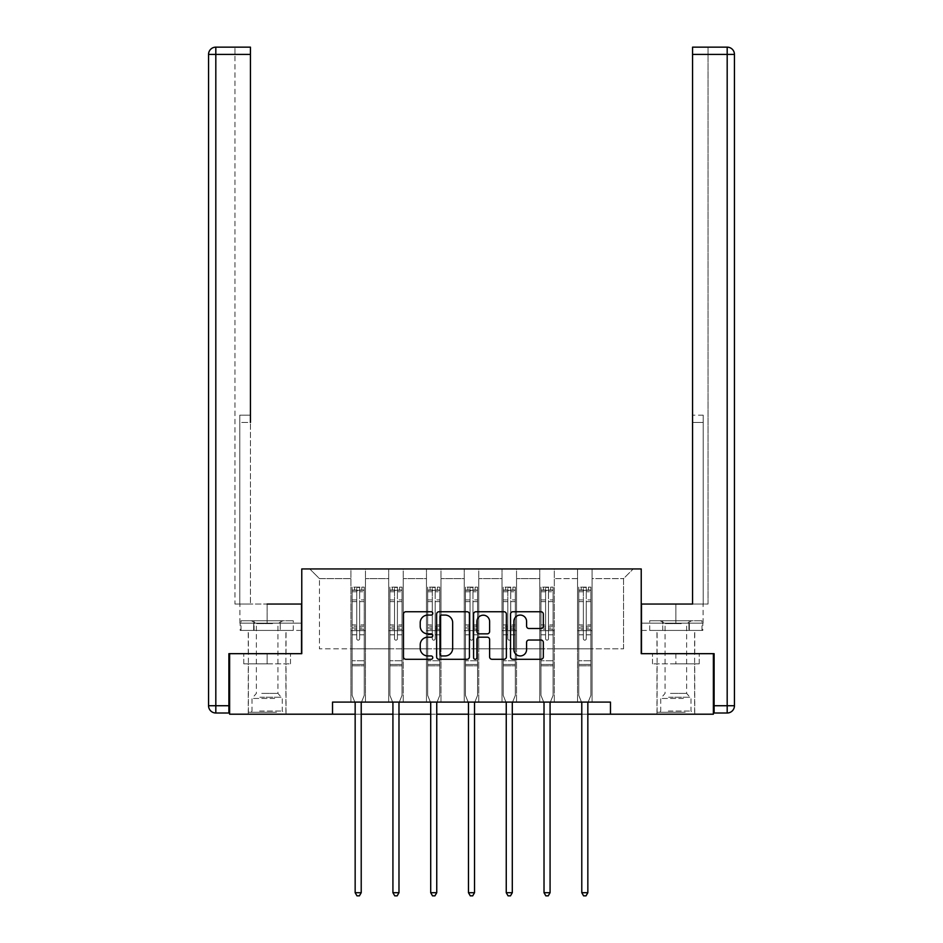 <?xml version="1.0" encoding="UTF-8"?>
<svg xmlns="http://www.w3.org/2000/svg" width="943" height="943" viewBox="0 0 943 943"><rect width="100%" height="100%" fill="white"/><g stroke="black" fill="none" stroke-linecap="round" stroke-linejoin="round"><path stroke-width="0.71" stroke-dasharray="4.71 3.54" d="M432.766 613.41A1.662 1.662 0 0 0 431.092 611.748L405.844 611.748A2.381 2.381 0 0 0 403.474 614.129L403.474 656.906A2.381 2.381 0 0 0 405.844 659.287L431.092 659.287A1.662 1.662 0 0 0 432.766 657.625A1.662 1.662 0 0 0 431.092 655.951L427.827 655.951A7.603 7.603 0 0 1 420.224 648.348L420.224 644.788A7.603 7.603 0 0 1 427.827 637.185L431.092 637.185A1.662 1.662 0 0 0 432.766 635.511A1.662 1.662 0 0 0 431.092 633.849L427.827 633.849A7.603 7.603 0 0 1 420.224 626.246L420.224 622.686A7.603 7.603 0 0 1 427.827 615.072L431.092 615.072A1.662 1.662 0 0 0 432.766 613.41M675.86 663.848L652.485 663.848L699.223 663.848L675.86 663.848L675.86 653.676L699.223 653.676L652.485 653.676L694.743 653.676L656.965 653.676L675.86 653.676L675.86 663.848M675.86 714.205L656.965 714.205L675.86 714.205M267.14 663.848L290.515 663.848L243.777 663.848L267.14 663.848L267.14 653.676L290.515 653.676L243.777 653.676L286.035 653.676L267.14 653.676L267.14 663.848M267.14 714.205L286.035 714.205L267.14 714.205M610.475 714.205L610.475 702.099L610.475 714.205L713.38 714.205L713.38 653.676L641.228 653.676L641.228 568.935L301.772 568.935L301.772 653.676L229.62 653.676L229.62 714.205L332.525 714.205L332.525 702.099L610.475 702.099L332.525 702.099L610.475 702.099L610.475 714.205L332.525 714.205L332.525 702.099L332.525 714.205M577.552 568.935L633.236 568.935L592.074 568.935L592.074 648.831L623.559 648.831L592.074 648.831L592.074 578.613L623.559 578.613L592.074 578.613L592.074 568.935L592.074 702.099L577.552 702.099L592.074 702.099L577.552 702.099L592.074 702.099L592.074 568.935L554.307 568.935L577.552 568.935L577.552 648.831L554.307 648.831L577.552 648.831L577.552 578.613L554.307 578.613L554.307 648.831L554.307 578.613L577.552 578.613L577.552 568.935L577.552 702.099L577.552 630.678L577.552 648.831L592.074 648.831L577.552 648.831L577.552 630.678L592.074 630.678L577.552 630.678L577.552 702.099L577.552 568.935M539.785 568.935L554.307 568.935L554.307 702.099L539.785 702.099L554.307 702.099L539.785 702.099L554.307 702.099L554.307 568.935L516.54 568.935L539.785 568.935L539.785 648.831L516.54 648.831L539.785 648.831L539.785 578.613L516.54 578.613L516.54 648.831L516.54 578.613L539.785 578.613L539.785 568.935L539.785 702.099L539.785 630.678L539.785 648.831L554.307 648.831L539.785 648.831L539.785 630.678L554.307 630.678L539.785 630.678L539.785 702.099L539.785 568.935M502.006 568.935L516.54 568.935L516.54 702.099L502.006 702.099L516.54 702.099L502.006 702.099L516.54 702.099L516.54 568.935L478.761 568.935L502.006 568.935L502.006 648.831L478.761 648.831L502.006 648.831L502.006 578.613L478.761 578.613L478.761 648.831L478.761 578.613L502.006 578.613L502.006 568.935L502.006 702.099L502.006 630.678L502.006 648.831L516.54 648.831L502.006 648.831L502.006 630.678L516.54 630.678L502.006 630.678L502.006 702.099L502.006 568.935M464.239 568.935L478.761 568.935L478.761 702.099L464.239 702.099L478.761 702.099L464.239 702.099L478.761 702.099L478.761 568.935L440.994 568.935L464.239 568.935L464.239 648.831L440.994 648.831L464.239 648.831L464.239 578.613L440.994 578.613L440.994 648.831L440.994 578.613L464.239 578.613L464.239 568.935L464.239 702.099L464.239 630.678L464.239 648.831L478.761 648.831L464.239 648.831L464.239 630.678L478.761 630.678L464.239 630.678L464.239 702.099L464.239 568.935M426.46 568.935L440.994 568.935L440.994 702.099L426.46 702.099L440.994 702.099L426.46 702.099L440.994 702.099L440.994 568.935L403.215 568.935L426.46 568.935L426.46 648.831L403.215 648.831L426.46 648.831L426.46 578.613L403.215 578.613L403.215 648.831L403.215 578.613L426.46 578.613L426.46 568.935L426.46 702.099L426.46 630.678L426.46 648.831L440.994 648.831L426.46 648.831L426.46 630.678L440.994 630.678L426.46 630.678L426.46 702.099L426.46 568.935M388.693 568.935L403.215 568.935L403.215 702.099L388.693 702.099L403.215 702.099L388.693 702.099L403.215 702.099L403.215 568.935L365.448 568.935L388.693 568.935L388.693 648.831L365.448 648.831L388.693 648.831L388.693 578.613L365.448 578.613L365.448 648.831L365.448 578.613L388.693 578.613L388.693 568.935L388.693 702.099L388.693 630.678L388.693 648.831L403.215 648.831L388.693 648.831L388.693 630.678L403.215 630.678L388.693 630.678L388.693 702.099L388.693 568.935M350.926 568.935L365.448 568.935L365.448 702.099L350.926 702.099L365.448 702.099L350.926 702.099L365.448 702.099L365.448 568.935L309.764 568.935L350.926 568.935L350.926 648.831L319.441 648.831L319.441 578.613L350.926 578.613L319.441 578.613L309.764 568.935L319.441 578.613L319.441 648.831L350.926 648.831L350.926 568.935L350.926 702.099L350.926 568.935M355.157 714.205L361.216 714.205M392.925 714.205L398.983 714.205M430.703 714.205L436.75 714.205M468.471 714.205L474.529 714.205M506.25 714.205L512.297 714.205M544.017 714.205L550.075 714.205M581.784 714.205L587.843 714.205M623.559 648.831L623.559 578.613L633.236 568.935L623.559 578.613L623.559 648.831M350.926 648.831L365.448 648.831L365.448 630.678L365.448 702.099L365.448 630.678L365.448 648.831L350.926 648.831L350.926 630.678L365.448 630.678L350.926 630.678L350.926 702.099L350.926 648.831M350.926 630.678L365.448 630.678L350.926 630.678M388.693 630.678L403.215 630.678L388.693 630.678M426.46 630.678L440.994 630.678L426.46 630.678M464.239 630.678L478.761 630.678L464.239 630.678M502.006 630.678L516.54 630.678L502.006 630.678M539.785 630.678L554.307 630.678L539.785 630.678M577.552 630.678L592.074 630.678L577.552 630.678M243.777 663.848L243.777 653.676L243.777 663.848M290.515 663.848L290.515 653.676L290.515 663.848M699.223 663.848L699.223 653.676L699.223 663.848M652.485 663.848L652.485 653.676L652.485 663.848M469.425 656.906L469.425 614.129A2.381 2.381 0 0 0 467.044 611.748L439.002 611.748A2.381 2.381 0 0 0 436.621 614.129L436.621 656.906A2.381 2.381 0 0 0 439.002 659.287L467.044 659.287A2.381 2.381 0 0 0 469.425 656.906M441.619 615.072A1.662 1.662 0 0 0 439.945 616.746L439.945 654.289A1.662 1.662 0 0 0 441.619 655.951L445.061 655.951A7.603 7.603 0 0 0 452.664 648.348L452.664 622.686A7.603 7.603 0 0 0 445.061 615.072L441.619 615.072M475.956 611.748L503.998 611.748A2.381 2.381 0 0 1 506.379 614.129L506.379 656.906A2.381 2.381 0 0 1 503.998 659.287L491.998 659.287A2.381 2.381 0 0 1 489.617 656.906L489.617 639.554A2.381 2.381 0 0 0 487.248 637.185L479.28 637.185A2.381 2.381 0 0 0 476.91 639.554L476.91 657.625A1.662 1.662 0 0 1 475.248 659.287A1.662 1.662 0 0 1 473.575 657.625L473.575 614.129A2.381 2.381 0 0 1 475.956 611.748M489.617 621.555A6.353 6.353 0 0 0 483.264 615.201A6.353 6.353 0 0 0 476.91 621.555L476.91 631.48A2.381 2.381 0 0 0 479.28 633.849L487.248 633.849A2.381 2.381 0 0 0 489.617 631.48L489.617 621.555M528.952 628.51L540.952 628.51A2.381 2.381 0 0 0 543.333 626.128L543.333 614.129A2.381 2.381 0 0 0 540.952 611.748L512.909 611.748A2.381 2.381 0 0 0 510.54 614.129L510.54 656.906A2.381 2.381 0 0 0 512.909 659.287L540.952 659.287A2.381 2.381 0 0 0 543.333 656.906L543.333 642.407A2.381 2.381 0 0 0 540.952 640.026L528.952 640.026A2.381 2.381 0 0 0 526.583 642.407L526.583 649.597A6.353 6.353 0 0 1 520.218 655.951A6.353 6.353 0 0 1 513.864 649.597L513.864 621.437A6.353 6.353 0 0 1 520.218 615.072A6.353 6.353 0 0 1 526.583 621.437L526.583 626.128A2.381 2.381 0 0 0 528.952 628.51M356.737 638.717A1.45 1.45 0 0 0 358.187 640.167A1.45 1.45 0 0 1 356.737 638.717L356.737 634.792L356.737 638.717A1.45 1.45 0 0 0 358.187 640.167A1.45 1.45 0 0 0 359.637 638.717A1.45 1.45 0 0 1 358.187 640.167A1.45 1.45 0 0 0 359.637 638.717L359.637 634.792L359.637 638.717A1.45 1.45 0 0 1 358.187 640.167A1.45 1.45 0 0 1 356.737 638.717L356.737 627.932L356.737 638.717M354.839 702.099L352.128 695.368L352.128 634.792L352.128 660.748L352.128 634.792L356.737 634.792L352.128 634.792L356.737 634.792L352.128 634.792L352.128 626.27L356.737 626.27L356.737 634.792L356.737 626.27L352.128 626.27L352.128 624.903L356.737 624.903L352.128 624.903L352.128 601.658L356.737 601.658L352.128 601.658L352.128 591.768L356.737 591.768L352.128 591.768L352.128 590.294L352.128 634.792L352.128 629.311L356.737 629.311L352.128 629.311L352.128 627.932L356.737 627.932L352.128 627.932L352.128 599.925L356.737 599.925L356.737 627.932L356.737 599.925L352.128 599.925L352.128 590.035L356.737 590.035L356.737 599.925L356.737 587.442L356.737 590.919L356.737 587.442L359.637 587.442L359.637 591.768L359.637 590.919L356.737 590.919L356.737 626.27L356.737 590.919L359.637 590.919L359.637 587.442L359.637 627.932L359.637 587.442L356.737 587.442L356.737 590.035L352.128 590.035L352.128 587.135L354.556 587.135L354.556 590.283L352.128 590.294L352.128 587.135L352.128 590.294L361.817 590.283L354.556 590.283L354.556 587.135L364.175 587.135L361.817 587.135L361.817 590.283L364.234 590.294L364.234 587.135L352.128 587.135L352.128 695.368L352.128 660.748L352.128 695.368L354.981 702.452A2.416 2.416 0 0 1 355.157 703.36L355.157 892.703L361.216 892.703L361.216 703.36A2.416 2.416 0 0 1 361.381 702.452L364.234 695.368L364.234 665.829L364.234 695.368L361.534 702.099M364.234 590.294L364.234 665.829L352.128 665.829L364.234 665.829L364.234 660.748L352.128 660.748L364.234 660.748L364.234 634.792L364.234 695.368L361.381 702.452L364.234 695.368L364.234 634.792L359.637 634.792L359.637 601.658L359.637 638.717L359.637 629.311L359.637 634.792L364.234 634.792L359.637 634.792L364.234 634.792L364.234 626.27L359.637 626.27L364.234 626.27L364.234 624.903L359.637 624.903L364.234 624.903L364.234 601.658L359.637 601.658L359.637 591.768L359.637 601.658L364.234 601.658L364.234 591.768L359.637 591.768L364.234 591.768L364.234 590.294L352.187 590.283L364.175 590.283L361.817 590.283L361.817 587.135L364.234 587.135L364.234 629.311L359.637 629.311L359.637 627.932L359.637 629.311L364.234 629.311L364.234 627.932L359.637 627.932L364.234 627.932L364.234 599.925L359.637 599.925L364.234 599.925L364.234 590.035L359.637 590.035L364.234 590.035L364.234 587.135L364.234 590.294M361.216 892.703L355.157 892.703L355.157 703.36L355.157 892.703L356.973 895.85L359.401 895.85L356.973 895.85L355.157 892.703L356.973 895.85L359.401 895.85L361.216 892.703L361.216 703.36A2.416 2.416 0 0 1 361.381 702.452A2.416 2.416 0 0 0 361.216 703.36L361.216 892.703L359.401 895.85L361.216 892.703L355.157 892.703M352.128 695.368L354.981 702.452A2.416 2.416 0 0 1 355.157 703.36A2.416 2.416 0 0 0 354.981 702.452L352.128 695.368M275.321 712.271L250.803 712.271L275.321 712.271M259.584 711.057L282.275 711.057L259.584 711.057M275.014 620.742L251.404 620.742L275.014 620.742M272.539 623.618L256.366 623.618L272.539 623.618M261.753 693.388L277.926 693.388L261.753 693.388M276.523 712.271L248.386 712.271L276.523 712.271M276.523 630.431L248.386 630.431L276.523 630.431M280.212 630.431L241.007 630.431L293.285 630.431L280.212 630.431L280.212 620.742L241.007 620.742L293.285 620.742L280.212 620.742L280.212 630.431M254.08 630.431L254.08 620.742L254.08 630.431M241.007 630.431L241.007 620.742M293.285 630.431L293.285 620.742M684.029 712.271L659.511 712.271L684.029 712.271M668.292 711.057L690.983 711.057L668.292 711.057M683.722 620.742L660.112 620.742L683.722 620.742M681.247 623.618L665.074 623.618L681.247 623.618M670.461 693.388L686.634 693.388L670.461 693.388M685.231 712.271L657.094 712.271L685.231 712.271M685.231 630.431L657.094 630.431L685.231 630.431M688.92 630.431L649.715 630.431L701.993 630.431L688.92 630.431L688.92 620.742L649.715 620.742L701.993 620.742L688.92 620.742L688.92 630.431M662.788 630.431L662.788 620.742L662.788 630.431M649.715 630.431L649.715 620.742M701.993 630.431L701.993 620.742M267.14 630.431L286.035 630.431L267.14 630.431M267.14 604.039L267.14 623.17L239.911 623.17L301.524 623.17L301.524 630.431L253.655 630.431L301.524 630.431L301.524 623.17L267.14 623.17L267.14 604.039L301.524 604.039L239.911 604.039L250.437 604.039L250.437 47.15M229.62 653.676L301.524 653.676L301.524 604.039L301.524 623.17L253.655 623.17L301.524 623.17L301.524 604.039L239.781 604.039L250.437 604.039L250.437 415.179L250.437 422.44L239.781 422.44L239.781 604.039L239.781 415.179L239.781 604.039L239.781 422.44L250.437 422.44M234.948 604.039L239.781 604.039L234.948 604.039L234.948 54.411L234.948 604.039M215.817 47.15L215.817 54.411L208.556 54.411L208.556 705.729A7.261 7.261 0 0 0 215.817 713.002L215.817 54.411L250.437 54.411L234.948 54.411L234.948 47.15L234.948 54.411L250.437 54.411M228.89 713.002L228.89 653.676L301.524 653.676M239.781 415.179L239.781 422.44L239.781 415.179L250.437 415.179L239.781 415.179M240.17 623.17L253.655 623.17L240.17 623.17L240.17 630.431L253.655 630.431L253.655 623.17L253.655 630.431L240.17 630.431M675.86 630.431L656.965 630.431L675.86 630.431M675.86 604.039L675.86 623.17L641.476 623.17L689.345 623.17L641.476 623.17L641.476 630.431L689.345 630.431L641.476 630.431L641.476 604.039L703.089 604.039L675.86 604.039L675.86 623.17L703.089 623.17L641.476 623.17L641.476 604.039L641.476 653.676L714.11 653.676L714.11 713.002L727.183 713.002A7.261 7.261 0 0 0 734.444 705.729L734.444 54.411L727.183 54.411L727.183 705.729L714.11 705.729M692.563 422.44L703.219 422.44L692.563 422.44L703.219 422.44L703.219 415.179L703.219 604.039L703.219 415.179L703.219 604.039L708.052 604.039L708.052 54.411L708.052 604.039L692.563 604.039L692.563 54.411L692.563 422.44L703.219 422.44L703.219 604.039L692.563 604.039L692.563 47.15L692.563 54.411L727.183 54.411L727.183 47.15M708.052 47.15L692.563 47.15L692.563 54.411L708.052 54.411L708.052 47.15L708.052 54.411L692.563 54.411M713.38 653.676L641.476 653.676M702.83 623.17L689.345 623.17L702.83 623.17L702.83 630.431L689.345 630.431L689.345 623.17L689.345 630.431L702.83 630.431M394.504 638.717A1.45 1.45 0 0 0 395.954 640.167A1.45 1.45 0 0 1 394.504 638.717L394.504 634.792L394.504 638.717A1.45 1.45 0 0 0 395.954 640.167A1.45 1.45 0 0 0 397.404 638.717A1.45 1.45 0 0 1 395.954 640.167A1.45 1.45 0 0 0 397.404 638.717L397.404 634.792L397.404 638.717A1.45 1.45 0 0 1 395.954 640.167A1.45 1.45 0 0 1 394.504 638.717L394.504 627.932L394.504 638.717M392.606 702.099L389.907 695.368L389.907 634.792L389.907 660.748L389.907 634.792L394.504 634.792L389.907 634.792L394.504 634.792L389.907 634.792L389.907 626.27L394.504 626.27L394.504 634.792L394.504 626.27L389.907 626.27L389.907 624.903L394.504 624.903L389.907 624.903L389.907 601.658L394.504 601.658L389.907 601.658L389.907 591.768L394.504 591.768L389.907 591.768L389.907 590.294L389.907 634.792L389.907 629.311L394.504 629.311L389.907 629.311L389.907 627.932L394.504 627.932L389.907 627.932L389.907 599.925L394.504 599.925L394.504 627.932L394.504 599.925L389.907 599.925L389.907 590.035L394.504 590.035L394.504 599.925L394.504 587.442L394.504 590.919L394.504 587.442L397.404 587.442L397.404 591.768L397.404 590.919L394.504 590.919L394.504 626.27L394.504 590.919L397.404 590.919L397.404 587.442L397.404 627.932L397.404 587.442L394.504 587.442L394.504 590.035L389.907 590.035L389.907 587.135L392.323 587.135L392.323 590.283L389.907 590.294L389.907 587.135L389.907 590.294L399.584 590.283L392.323 590.283L392.323 587.135L401.954 587.135L399.584 587.135L399.584 590.283L402.013 590.294L402.013 587.135L389.907 587.135L389.907 695.368L389.907 660.748L389.907 695.368L392.76 702.452A2.416 2.416 0 0 1 392.925 703.36L392.925 892.703L398.983 892.703L398.983 703.36A2.416 2.416 0 0 1 399.16 702.452L402.013 695.368L402.013 665.829L402.013 695.368L399.302 702.099M402.013 590.294L402.013 665.829L389.907 665.829L402.013 665.829L402.013 660.748L389.907 660.748L402.013 660.748L402.013 634.792L402.013 695.368L399.16 702.452L402.013 695.368L402.013 634.792L397.404 634.792L397.404 601.658L397.404 638.717L397.404 629.311L397.404 634.792L402.013 634.792L397.404 634.792L402.013 634.792L402.013 626.27L397.404 626.27L402.013 626.27L402.013 624.903L397.404 624.903L402.013 624.903L402.013 601.658L397.404 601.658L397.404 591.768L397.404 601.658L402.013 601.658L402.013 591.768L397.404 591.768L402.013 591.768L402.013 590.294L389.966 590.283L401.954 590.283L399.584 590.283L399.584 587.135L402.013 587.135L402.013 629.311L397.404 629.311L397.404 627.932L397.404 629.311L402.013 629.311L402.013 627.932L397.404 627.932L402.013 627.932L402.013 599.925L397.404 599.925L402.013 599.925L402.013 590.035L397.404 590.035L402.013 590.035L402.013 587.135L402.013 590.294M398.983 892.703L392.925 892.703L392.925 703.36L392.925 892.703L394.752 895.85L397.168 895.85L394.752 895.85L392.925 892.703L394.752 895.85L397.168 895.85L398.983 892.703L398.983 703.36A2.416 2.416 0 0 1 399.16 702.452A2.416 2.416 0 0 0 398.983 703.36L398.983 892.703L397.168 895.85L398.983 892.703L392.925 892.703M389.907 695.368L392.76 702.452A2.416 2.416 0 0 1 392.925 703.36A2.416 2.416 0 0 0 392.76 702.452L389.907 695.368M432.271 638.717A1.45 1.45 0 0 0 433.733 640.167A1.45 1.45 0 0 1 432.271 638.717L432.271 634.792L432.271 638.717A1.45 1.45 0 0 0 433.733 640.167A1.45 1.45 0 0 0 435.183 638.717A1.45 1.45 0 0 1 433.733 640.167A1.45 1.45 0 0 0 435.183 638.717L435.183 634.792L435.183 638.717A1.45 1.45 0 0 1 433.733 640.167A1.45 1.45 0 0 1 432.271 638.717L432.271 627.932L432.271 638.717M430.385 702.099L427.674 695.368L427.674 634.792L427.674 660.748L427.674 634.792L432.271 634.792L427.674 634.792L432.271 634.792L427.674 634.792L427.674 626.27L432.271 626.27L432.271 634.792L432.271 626.27L427.674 626.27L427.674 624.903L432.271 624.903L427.674 624.903L427.674 601.658L432.271 601.658L427.674 601.658L427.674 591.768L432.271 591.768L427.674 591.768L427.674 590.294L427.674 634.792L427.674 629.311L432.271 629.311L427.674 629.311L427.674 627.932L432.271 627.932L427.674 627.932L427.674 599.925L432.271 599.925L432.271 627.932L432.271 599.925L427.674 599.925L427.674 590.035L432.271 590.035L432.271 599.925L432.271 587.442L432.271 590.919L432.271 587.442L435.183 587.442L435.183 591.768L435.183 590.919L432.271 590.919L432.271 626.27L432.271 590.919L435.183 590.919L435.183 587.442L435.183 627.932L435.183 587.442L432.271 587.442L432.271 590.035L427.674 590.035L427.674 587.135L430.102 587.135L430.102 590.283L427.674 590.294L427.674 587.135L427.674 590.294L437.363 590.283L430.102 590.283L430.102 587.135L439.721 587.135L437.363 587.135L437.363 590.283L439.78 590.294L439.78 587.135L427.674 587.135L427.674 695.368L427.674 660.748L427.674 695.368L430.527 702.452A2.416 2.416 0 0 1 430.703 703.36L430.703 892.703L436.75 892.703L436.75 703.36A2.416 2.416 0 0 1 436.927 702.452L439.78 695.368L439.78 665.829L439.78 695.368L437.069 702.099M439.78 590.294L439.78 665.829L427.674 665.829L439.78 665.829L439.78 660.748L427.674 660.748L439.78 660.748L439.78 634.792L439.78 695.368L436.927 702.452L439.78 695.368L439.78 634.792L435.183 634.792L435.183 601.658L435.183 638.717L435.183 629.311L435.183 634.792L439.78 634.792L435.183 634.792L439.78 634.792L439.78 626.27L435.183 626.27L439.78 626.27L439.78 624.903L435.183 624.903L439.78 624.903L439.78 601.658L435.183 601.658L435.183 591.768L435.183 601.658L439.78 601.658L439.78 591.768L435.183 591.768L439.78 591.768L439.78 590.294L427.733 590.283L439.721 590.283L437.363 590.283L437.363 587.135L439.78 587.135L439.78 629.311L435.183 629.311L435.183 627.932L435.183 629.311L439.78 629.311L439.78 627.932L435.183 627.932L439.78 627.932L439.78 599.925L435.183 599.925L439.78 599.925L439.78 590.035L435.183 590.035L439.78 590.035L439.78 587.135L439.78 590.294M436.75 892.703L430.703 892.703L430.703 703.36L430.703 892.703L432.519 895.85L434.935 895.85L432.519 895.85L430.703 892.703L432.519 895.85L434.935 895.85L436.75 892.703L436.75 703.36A2.416 2.416 0 0 1 436.927 702.452A2.416 2.416 0 0 0 436.75 703.36L436.75 892.703L434.935 895.85L436.75 892.703L430.703 892.703M427.674 695.368L430.527 702.452A2.416 2.416 0 0 1 430.703 703.36A2.416 2.416 0 0 0 430.527 702.452L427.674 695.368M470.05 638.717A1.45 1.45 0 0 0 471.5 640.167A1.45 1.45 0 0 1 470.05 638.717L470.05 634.792L470.05 638.717A1.45 1.45 0 0 0 471.5 640.167A1.45 1.45 0 0 0 472.95 638.717A1.45 1.45 0 0 1 471.5 640.167A1.45 1.45 0 0 0 472.95 638.717L472.95 634.792L472.95 638.717A1.45 1.45 0 0 1 471.5 640.167A1.45 1.45 0 0 1 470.05 638.717L470.05 627.932L470.05 638.717M468.152 702.099L465.441 695.368L465.441 634.792L465.441 660.748L465.441 634.792L470.05 634.792L465.441 634.792L470.05 634.792L465.441 634.792L465.441 626.27L470.05 626.27L470.05 634.792L470.05 626.27L465.441 626.27L465.441 624.903L470.05 624.903L465.441 624.903L465.441 601.658L470.05 601.658L465.441 601.658L465.441 591.768L470.05 591.768L465.441 591.768L465.441 590.294L465.441 634.792L465.441 629.311L470.05 629.311L465.441 629.311L465.441 627.932L470.05 627.932L465.441 627.932L465.441 599.925L470.05 599.925L470.05 627.932L470.05 599.925L465.441 599.925L465.441 590.035L470.05 590.035L470.05 599.925L470.05 587.442L470.05 590.919L470.05 587.442L472.95 587.442L472.95 591.768L472.95 590.919L470.05 590.919L470.05 626.27L470.05 590.919L472.95 590.919L472.95 587.442L472.95 627.932L472.95 587.442L470.05 587.442L470.05 590.035L465.441 590.035L465.441 587.135L467.869 587.135L467.869 590.283L465.441 590.294L465.441 587.135L465.441 590.294L475.131 590.283L467.869 590.283L467.869 587.135L477.488 587.135L475.131 587.135L475.131 590.283L477.559 590.294L477.559 587.135L465.441 587.135L465.441 695.368L465.441 660.748L465.441 695.368L468.294 702.452A2.416 2.416 0 0 1 468.471 703.36L468.471 892.703L474.529 892.703L474.529 703.36A2.416 2.416 0 0 1 474.706 702.452L477.559 695.368L477.559 665.829L477.559 695.368L474.848 702.099M477.559 590.294L477.559 665.829L465.441 665.829L477.559 665.829L477.559 660.748L465.441 660.748L477.559 660.748L477.559 634.792L477.559 695.368L474.706 702.452L477.559 695.368L477.559 634.792L472.95 634.792L472.95 601.658L472.95 638.717L472.95 629.311L472.95 634.792L477.559 634.792L472.95 634.792L477.559 634.792L477.559 626.27L472.95 626.27L477.559 626.27L477.559 624.903L472.95 624.903L477.559 624.903L477.559 601.658L472.95 601.658L472.95 591.768L472.95 601.658L477.559 601.658L477.559 591.768L472.95 591.768L477.559 591.768L477.559 590.294L465.512 590.283L477.488 590.283L475.131 590.283L475.131 587.135L477.559 587.135L477.559 629.311L472.95 629.311L472.95 627.932L472.95 629.311L477.559 629.311L477.559 627.932L472.95 627.932L477.559 627.932L477.559 599.925L472.95 599.925L477.559 599.925L477.559 590.035L472.95 590.035L477.559 590.035L477.559 587.135L477.559 590.294M474.529 892.703L468.471 892.703L468.471 703.36L468.471 892.703L470.286 895.85L472.714 895.85L470.286 895.85L468.471 892.703L470.286 895.85L472.714 895.85L474.529 892.703L474.529 703.36A2.416 2.416 0 0 1 474.706 702.452A2.416 2.416 0 0 0 474.529 703.36L474.529 892.703L472.714 895.85L474.529 892.703L468.471 892.703M465.441 695.368L468.294 702.452A2.416 2.416 0 0 1 468.471 703.36A2.416 2.416 0 0 0 468.294 702.452L465.441 695.368M507.817 638.717A1.45 1.45 0 0 0 509.267 640.167A1.45 1.45 0 0 1 507.817 638.717L507.817 634.792L507.817 638.717A1.45 1.45 0 0 0 509.267 640.167A1.45 1.45 0 0 0 510.729 638.717A1.45 1.45 0 0 1 509.267 640.167A1.45 1.45 0 0 0 510.729 638.717L510.729 634.792L510.729 638.717A1.45 1.45 0 0 1 509.267 640.167A1.45 1.45 0 0 1 507.817 638.717L507.817 627.932L507.817 638.717M505.931 702.099L503.22 695.368L503.22 634.792L503.22 660.748L503.22 634.792L507.817 634.792L503.22 634.792L507.817 634.792L503.22 634.792L503.22 626.27L507.817 626.27L507.817 634.792L507.817 626.27L503.22 626.27L503.22 624.903L507.817 624.903L503.22 624.903L503.22 601.658L507.817 601.658L503.22 601.658L503.22 591.768L507.817 591.768L503.22 591.768L503.22 590.294L503.22 634.792L503.22 629.311L507.817 629.311L503.22 629.311L503.22 627.932L507.817 627.932L503.22 627.932L503.22 599.925L507.817 599.925L507.817 627.932L507.817 599.925L503.22 599.925L503.22 590.035L507.817 590.035L507.817 599.925L507.817 587.442L507.817 590.919L507.817 587.442L510.729 587.442L510.729 591.768L510.729 590.919L507.817 590.919L507.817 626.27L507.817 590.919L510.729 590.919L510.729 587.442L510.729 627.932L510.729 587.442L507.817 587.442L507.817 590.035L503.22 590.035L503.22 587.135L505.637 587.135L505.637 590.283L503.22 590.294L503.22 587.135L503.22 590.294L512.898 590.283L505.637 590.283L505.637 587.135L515.267 587.135L512.898 587.135L512.898 590.283L515.326 590.294L515.326 587.135L503.22 587.135L503.22 695.368L503.22 660.748L503.22 695.368L506.073 702.452A2.416 2.416 0 0 1 506.25 703.36L506.25 892.703L512.297 892.703L512.297 703.36A2.416 2.416 0 0 1 512.473 702.452L515.326 695.368L515.326 665.829L515.326 695.368L512.615 702.099M515.326 590.294L515.326 665.829L503.22 665.829L515.326 665.829L515.326 660.748L503.22 660.748L515.326 660.748L515.326 634.792L515.326 695.368L512.473 702.452L515.326 695.368L515.326 634.792L510.729 634.792L510.729 601.658L510.729 638.717L510.729 629.311L510.729 634.792L515.326 634.792L510.729 634.792L515.326 634.792L515.326 626.27L510.729 626.27L515.326 626.27L515.326 624.903L510.729 624.903L515.326 624.903L515.326 601.658L510.729 601.658L510.729 591.768L510.729 601.658L515.326 601.658L515.326 591.768L510.729 591.768L515.326 591.768L515.326 590.294L503.279 590.283L515.267 590.283L512.898 590.283L512.898 587.135L515.326 587.135L515.326 629.311L510.729 629.311L510.729 627.932L510.729 629.311L515.326 629.311L515.326 627.932L510.729 627.932L515.326 627.932L515.326 599.925L510.729 599.925L515.326 599.925L515.326 590.035L510.729 590.035L515.326 590.035L515.326 587.135L515.326 590.294M512.297 892.703L506.25 892.703L506.25 703.36L506.25 892.703L508.065 895.85L510.481 895.85L508.065 895.85L506.25 892.703L508.065 895.85L510.481 895.85L512.297 892.703L512.297 703.36A2.416 2.416 0 0 1 512.473 702.452A2.416 2.416 0 0 0 512.297 703.36L512.297 892.703L510.481 895.85L512.297 892.703L506.25 892.703M503.22 695.368L506.073 702.452A2.416 2.416 0 0 1 506.25 703.36A2.416 2.416 0 0 0 506.073 702.452L503.22 695.368M545.596 638.717A1.45 1.45 0 0 0 547.046 640.167A1.45 1.45 0 0 1 545.596 638.717L545.596 634.792L545.596 638.717A1.45 1.45 0 0 0 547.046 640.167A1.45 1.45 0 0 0 548.496 638.717A1.45 1.45 0 0 1 547.046 640.167A1.45 1.45 0 0 0 548.496 638.717L548.496 634.792L548.496 638.717A1.45 1.45 0 0 1 547.046 640.167A1.45 1.45 0 0 1 545.596 638.717L545.596 627.932L545.596 638.717M543.698 702.099L540.987 695.368L540.987 634.792L540.987 660.748L540.987 634.792L545.596 634.792L540.987 634.792L545.596 634.792L540.987 634.792L540.987 626.27L545.596 626.27L545.596 634.792L545.596 626.27L540.987 626.27L540.987 624.903L545.596 624.903L540.987 624.903L540.987 601.658L545.596 601.658L540.987 601.658L540.987 591.768L545.596 591.768L540.987 591.768L540.987 590.294L540.987 634.792L540.987 629.311L545.596 629.311L540.987 629.311L540.987 627.932L545.596 627.932L540.987 627.932L540.987 599.925L545.596 599.925L545.596 627.932L545.596 599.925L540.987 599.925L540.987 590.035L545.596 590.035L545.596 599.925L545.596 587.442L545.596 590.919L545.596 587.442L548.496 587.442L548.496 591.768L548.496 590.919L545.596 590.919L545.596 626.27L545.596 590.919L548.496 590.919L548.496 587.442L548.496 627.932L548.496 587.442L545.596 587.442L545.596 590.035L540.987 590.035L540.987 587.135L543.416 587.135L543.416 590.283L540.987 590.294L540.987 587.135L540.987 590.294L550.677 590.283L543.416 590.283L543.416 587.135L553.034 587.135L550.677 587.135L550.677 590.283L553.093 590.294L553.093 587.135L540.987 587.135L540.987 695.368L540.987 660.748L540.987 695.368L543.84 702.452A2.416 2.416 0 0 1 544.017 703.36L544.017 892.703L550.075 892.703L550.075 703.36A2.416 2.416 0 0 1 550.24 702.452L553.093 695.368L553.093 665.829L553.093 695.368L550.394 702.099M553.093 590.294L553.093 665.829L540.987 665.829L553.093 665.829L553.093 660.748L540.987 660.748L553.093 660.748L553.093 634.792L553.093 695.368L550.24 702.452L553.093 695.368L553.093 634.792L548.496 634.792L548.496 601.658L548.496 638.717L548.496 629.311L548.496 634.792L553.093 634.792L548.496 634.792L553.093 634.792L553.093 626.27L548.496 626.27L553.093 626.27L553.093 624.903L548.496 624.903L553.093 624.903L553.093 601.658L548.496 601.658L548.496 591.768L548.496 601.658L553.093 601.658L553.093 591.768L548.496 591.768L553.093 591.768L553.093 590.294L541.046 590.283L553.034 590.283L550.677 590.283L550.677 587.135L553.093 587.135L553.093 629.311L548.496 629.311L548.496 627.932L548.496 629.311L553.093 629.311L553.093 627.932L548.496 627.932L553.093 627.932L553.093 599.925L548.496 599.925L553.093 599.925L553.093 590.035L548.496 590.035L553.093 590.035L553.093 587.135L553.093 590.294M550.075 892.703L544.017 892.703L544.017 703.36L544.017 892.703L545.832 895.85L548.248 895.85L545.832 895.85L544.017 892.703L545.832 895.85L548.248 895.85L550.075 892.703L550.075 703.36A2.416 2.416 0 0 1 550.24 702.452A2.416 2.416 0 0 0 550.075 703.36L550.075 892.703L548.248 895.85L550.075 892.703L544.017 892.703M540.987 695.368L543.84 702.452A2.416 2.416 0 0 1 544.017 703.36A2.416 2.416 0 0 0 543.84 702.452L540.987 695.368M583.363 638.717A1.45 1.45 0 0 0 584.813 640.167A1.45 1.45 0 0 1 583.363 638.717L583.363 634.792L583.363 638.717A1.45 1.45 0 0 0 584.813 640.167A1.45 1.45 0 0 0 586.263 638.717A1.45 1.45 0 0 1 584.813 640.167A1.45 1.45 0 0 0 586.263 638.717L586.263 634.792L586.263 638.717A1.45 1.45 0 0 1 584.813 640.167A1.45 1.45 0 0 1 583.363 638.717L583.363 627.932L583.363 638.717M581.466 702.099L578.766 695.368L578.766 634.792L578.766 660.748L578.766 634.792L583.363 634.792L578.766 634.792L583.363 634.792L578.766 634.792L578.766 626.27L583.363 626.27L583.363 634.792L583.363 626.27L578.766 626.27L578.766 624.903L583.363 624.903L578.766 624.903L578.766 601.658L583.363 601.658L578.766 601.658L578.766 591.768L583.363 591.768L578.766 591.768L578.766 590.294L578.766 634.792L578.766 629.311L583.363 629.311L578.766 629.311L578.766 627.932L583.363 627.932L578.766 627.932L578.766 599.925L583.363 599.925L583.363 627.932L583.363 599.925L578.766 599.925L578.766 590.035L583.363 590.035L583.363 599.925L583.363 587.442L583.363 590.919L583.363 587.442L586.263 587.442L586.263 591.768L586.263 590.919L583.363 590.919L583.363 626.27L583.363 590.919L586.263 590.919L586.263 587.442L586.263 627.932L586.263 587.442L583.363 587.442L583.363 590.035L578.766 590.035L578.766 587.135L581.183 587.135L581.183 590.283L578.766 590.294L578.766 587.135L578.766 590.294L588.444 590.283L581.183 590.283L581.183 587.135L590.813 587.135L588.444 587.135L588.444 590.283L590.872 590.294L590.872 587.135L578.766 587.135L578.766 695.368L578.766 660.748L578.766 695.368L581.619 702.452A2.416 2.416 0 0 1 581.784 703.36L581.784 892.703L587.843 892.703L587.843 703.36A2.416 2.416 0 0 1 588.019 702.452L590.872 695.368L590.872 665.829L590.872 695.368L588.161 702.099M590.872 590.294L590.872 665.829L578.766 665.829L590.872 665.829L590.872 660.748L578.766 660.748L590.872 660.748L590.872 634.792L590.872 695.368L588.019 702.452L590.872 695.368L590.872 634.792L586.263 634.792L586.263 601.658L586.263 638.717L586.263 629.311L586.263 634.792L590.872 634.792L586.263 634.792L590.872 634.792L590.872 626.27L586.263 626.27L590.872 626.27L590.872 624.903L586.263 624.903L590.872 624.903L590.872 601.658L586.263 601.658L586.263 591.768L586.263 601.658L590.872 601.658L590.872 591.768L586.263 591.768L590.872 591.768L590.872 590.294L578.825 590.283L590.813 590.283L588.444 590.283L588.444 587.135L590.872 587.135L590.872 629.311L586.263 629.311L586.263 627.932L586.263 629.311L590.872 629.311L590.872 627.932L586.263 627.932L590.872 627.932L590.872 599.925L586.263 599.925L590.872 599.925L590.872 590.035L586.263 590.035L590.872 590.035L590.872 587.135L590.872 590.294M587.843 892.703L581.784 892.703L581.784 703.36L581.784 892.703L583.599 895.85L586.027 895.85L583.599 895.85L581.784 892.703L583.599 895.85L586.027 895.85L587.843 892.703L587.843 703.36A2.416 2.416 0 0 1 588.019 702.452A2.416 2.416 0 0 0 587.843 703.36L587.843 892.703L586.027 895.85L587.843 892.703L581.784 892.703M578.766 695.368L581.619 702.452A2.416 2.416 0 0 1 581.784 703.36A2.416 2.416 0 0 0 581.619 702.452L578.766 695.368M364.234 664.461L352.128 664.461L364.234 664.461M274.708 698.445L252.017 698.445L274.708 698.445M259.832 697.242L281.78 697.242L259.832 697.242M683.416 698.445L660.725 698.445L683.416 698.445M668.54 697.242L690.488 697.242L668.54 697.242M228.89 705.729L208.556 705.729M703.219 415.179L692.563 415.179L703.219 415.179M727.183 713.002L727.183 705.729L734.444 705.729M402.013 664.461L389.907 664.461L402.013 664.461M439.78 664.461L427.674 664.461L439.78 664.461M477.559 664.461L465.441 664.461L477.559 664.461M515.326 664.461L503.22 664.461L515.326 664.461M553.093 664.461L540.987 664.461L553.093 664.461M590.872 664.461L578.766 664.461L590.872 664.461M656.965 714.205L656.965 663.848M248.257 714.205L248.257 663.848M286.035 714.205L286.035 663.848M694.743 714.205L694.743 663.848M251.404 620.742L256.366 623.618L256.366 693.388L252.017 698.445L252.017 711.057L250.803 712.271M285.906 712.271L285.906 630.431M248.386 712.271L248.386 630.431M282.888 620.742L277.926 623.618L277.926 693.388L282.275 698.445L282.275 711.057L283.489 712.271M660.112 620.742L665.074 623.618L665.074 693.388L660.725 698.445L660.725 711.057L659.511 712.271M694.614 712.271L694.614 630.431M657.094 712.271L657.094 630.431M691.596 620.742L686.634 623.618L686.634 693.388L690.983 698.445L690.983 711.057L692.197 712.271M248.257 653.676L248.257 630.431M239.911 623.17L239.911 604.039M286.035 653.676L286.035 630.431M694.743 653.676L694.743 630.431M703.089 623.17L703.089 604.039M656.965 653.676L656.965 630.431"/><path stroke-width="1.41" d="M432.766 613.41A1.662 1.662 0 0 0 431.092 611.748L405.844 611.748A2.381 2.381 0 0 0 403.474 614.129L403.474 656.906A2.381 2.381 0 0 0 405.844 659.287L431.092 659.287A1.662 1.662 0 0 0 432.766 657.625A1.662 1.662 0 0 0 431.092 655.951L427.827 655.951A7.603 7.603 0 0 1 420.224 648.348L420.224 644.788A7.603 7.603 0 0 1 427.827 637.185L431.092 637.185A1.662 1.662 0 0 0 432.766 635.511A1.662 1.662 0 0 0 431.092 633.849L427.827 633.849A7.603 7.603 0 0 1 420.224 626.246L420.224 622.686A7.603 7.603 0 0 1 427.827 615.072L431.092 615.072A1.662 1.662 0 0 0 432.766 613.41M540.952 628.51A2.381 2.381 0 0 0 543.333 626.128L543.333 614.129A2.381 2.381 0 0 0 540.952 611.748L512.909 611.748A2.381 2.381 0 0 0 510.54 614.129L510.54 656.906A2.381 2.381 0 0 0 512.909 659.287L540.952 659.287A2.381 2.381 0 0 0 543.333 656.906L543.333 642.407A2.381 2.381 0 0 0 540.952 640.026L528.952 640.026A2.381 2.381 0 0 0 526.583 642.407L526.583 649.597A6.353 6.353 0 0 1 520.218 655.951A6.353 6.353 0 0 1 513.864 649.597L513.864 621.437A6.353 6.353 0 0 1 520.218 615.072A6.353 6.353 0 0 1 526.583 621.437L526.583 626.128A2.381 2.381 0 0 0 528.952 628.51L540.952 628.51M250.437 47.15L215.817 47.15L250.437 47.15L234.948 47.15L250.437 47.15L250.437 54.411L215.817 54.411L215.817 705.729L228.89 705.729L228.89 653.676L301.772 653.676L301.772 568.935L641.228 568.935L641.228 653.676L713.38 653.676L713.38 714.205L610.475 714.205L610.475 702.099L332.525 702.099L332.525 714.205L355.157 714.205M229.62 653.676L229.62 714.205L332.525 714.205M469.425 614.129A2.381 2.381 0 0 0 467.044 611.748L439.002 611.748A2.381 2.381 0 0 0 436.621 614.129L436.621 656.906A2.381 2.381 0 0 0 439.002 659.287L467.044 659.287A2.381 2.381 0 0 0 469.425 656.906L469.425 614.129M475.956 611.748L503.998 611.748A2.381 2.381 0 0 1 506.379 614.129L506.379 656.906A2.381 2.381 0 0 1 503.998 659.287L491.998 659.287A2.381 2.381 0 0 1 489.617 656.906L489.617 639.554A2.381 2.381 0 0 0 487.248 637.185L479.28 637.185A2.381 2.381 0 0 0 476.91 639.554L476.91 657.625A1.662 1.662 0 0 1 475.248 659.287A1.662 1.662 0 0 1 473.575 657.625L473.575 614.129A2.381 2.381 0 0 1 475.956 611.748M361.216 714.205L392.925 714.205M398.983 714.205L430.703 714.205M436.75 714.205L468.471 714.205M474.529 714.205L506.25 714.205M512.297 714.205L544.017 714.205M550.075 714.205L581.784 714.205M587.843 714.205L610.475 714.205M441.619 615.072A1.662 1.662 0 0 0 439.945 616.746L439.945 654.289A1.662 1.662 0 0 0 441.619 655.951L445.061 655.951A7.603 7.603 0 0 0 452.664 648.348L452.664 622.686A7.603 7.603 0 0 0 445.061 615.072L441.619 615.072M489.617 621.555A6.353 6.353 0 0 0 483.264 615.201A6.353 6.353 0 0 0 476.91 621.555L476.91 631.48A2.381 2.381 0 0 0 479.28 633.849L487.248 633.849A2.381 2.381 0 0 0 489.617 631.48L489.617 621.555M361.534 702.099L361.381 702.452A2.416 2.416 0 0 0 361.216 703.36L361.216 892.703L355.157 892.703L355.157 703.36A2.416 2.416 0 0 0 354.981 702.452L354.839 702.099M361.216 892.703L359.401 895.85L356.973 895.85L355.157 892.703M301.524 653.676L301.524 604.039L267.14 604.039M250.437 54.411L250.437 422.44M208.556 705.729L215.817 705.729L215.817 713.002L228.89 713.002L215.817 713.002A7.261 7.261 0 0 1 208.556 705.729L208.556 54.411A7.261 7.261 0 0 1 215.817 47.15A7.261 7.261 0 0 0 208.556 54.411A7.261 7.261 0 0 1 215.817 47.15A7.261 7.261 0 0 0 208.556 54.411L215.817 54.411L215.817 47.15M228.89 705.729L228.89 713.002M675.86 604.039L692.563 604.039L692.563 47.15L727.183 47.15L708.052 47.15M641.476 653.676L641.476 604.039L692.563 604.039L692.563 422.44M714.11 705.729L727.183 705.729L727.183 54.411L734.444 54.411A7.261 7.261 0 0 0 727.183 47.15A7.261 7.261 0 0 1 734.444 54.411A7.261 7.261 0 0 0 727.183 47.15A7.261 7.261 0 0 1 734.444 54.411L734.444 705.729A7.261 7.261 0 0 1 727.183 713.002L714.11 713.002L714.11 653.676L713.38 653.676M399.302 702.099L399.16 702.452A2.416 2.416 0 0 0 398.983 703.36L398.983 892.703L392.925 892.703L392.925 703.36A2.416 2.416 0 0 0 392.76 702.452L392.606 702.099M398.983 892.703L397.168 895.85L394.752 895.85L392.925 892.703M437.069 702.099L436.927 702.452A2.416 2.416 0 0 0 436.75 703.36L436.75 892.703L430.703 892.703L430.703 703.36A2.416 2.416 0 0 0 430.527 702.452L430.385 702.099M436.75 892.703L434.935 895.85L432.519 895.85L430.703 892.703M474.848 702.099L474.706 702.452A2.416 2.416 0 0 0 474.529 703.36L474.529 892.703L468.471 892.703L468.471 703.36A2.416 2.416 0 0 0 468.294 702.452L468.152 702.099M474.529 892.703L472.714 895.85L470.286 895.85L468.471 892.703M512.615 702.099L512.473 702.452A2.416 2.416 0 0 0 512.297 703.36L512.297 892.703L506.25 892.703L506.25 703.36A2.416 2.416 0 0 0 506.073 702.452L505.931 702.099M512.297 892.703L510.481 895.85L508.065 895.85L506.25 892.703M550.394 702.099L550.24 702.452A2.416 2.416 0 0 0 550.075 703.36L550.075 892.703L544.017 892.703L544.017 703.36A2.416 2.416 0 0 0 543.84 702.452L543.698 702.099M550.075 892.703L548.248 895.85L545.832 895.85L544.017 892.703M588.161 702.099L588.019 702.452A2.416 2.416 0 0 0 587.843 703.36L587.843 892.703L581.784 892.703L581.784 703.36A2.416 2.416 0 0 0 581.619 702.452L581.466 702.099M587.843 892.703L586.027 895.85L583.599 895.85L581.784 892.703M727.183 47.15L727.183 54.411L692.563 54.411M734.444 705.729L727.183 705.729L727.183 713.002"/></g></svg>
